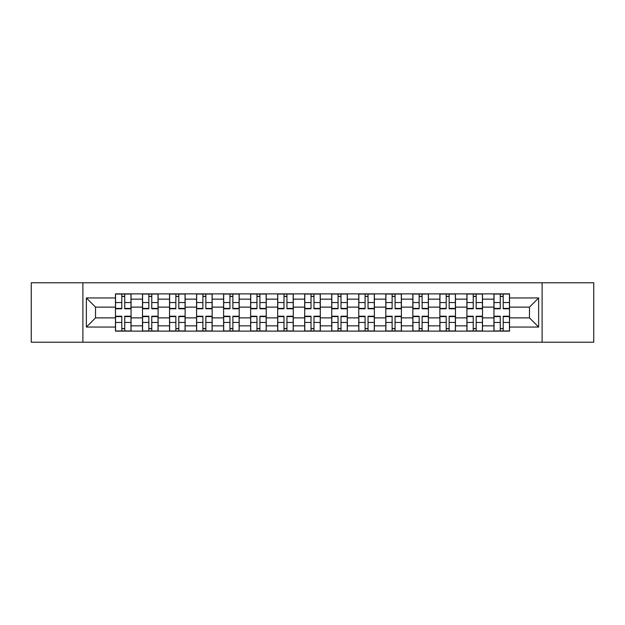<?xml version="1.0" encoding="UTF-8"?>
<svg xmlns="http://www.w3.org/2000/svg" width="625" height="625" viewBox="0 0 625 625"><rect width="100%" height="100%" fill="white"/><g stroke="black" fill="none" stroke-linecap="round" stroke-linejoin="round"><path stroke-width="0.94" d="M542.109 342.219L593.75 342.219L593.75 282.781L31.25 282.781L31.25 342.219L542.109 342.219L542.109 282.781M142.5 331.125L142.5 299.156L131.062 299.156L131.062 331.125M131.062 299.156L131.062 293.875M142.5 299.156L142.5 293.875M158.102 293.875L158.102 331.125M169.539 331.125L169.539 293.875M185.133 293.875L185.133 331.125M196.57 331.125L196.57 293.875M212.164 293.875L212.164 331.125M223.602 331.125L223.602 293.875M239.195 293.875L239.195 331.125M250.633 331.125L250.633 293.875M266.234 293.875L266.234 331.125M277.672 331.125L277.672 293.875M293.266 293.875L293.266 331.125M304.703 331.125L304.703 293.875M320.297 293.875L320.297 331.125M331.734 331.125L331.734 293.875M347.328 293.875L347.328 331.125M358.766 331.125L358.766 293.875M374.367 293.875L374.367 331.125M385.805 331.125L385.805 293.875M401.398 293.875L401.398 331.125M412.836 331.125L412.836 293.875M428.43 293.875L428.43 331.125M439.867 331.125L439.867 293.875M455.461 293.875L455.461 331.125M466.898 331.125L466.898 293.875M482.5 293.875L482.5 331.125M493.938 331.125L493.938 293.875M493.938 317.875L482.5 317.875M466.898 317.875L455.461 317.875M439.867 317.875L428.43 317.875M412.836 317.875L401.398 317.875M385.805 317.875L374.367 317.875M358.766 317.875L347.328 317.875M331.734 317.875L320.297 317.875M304.703 317.875L293.266 317.875M277.672 317.875L266.234 317.875M250.633 317.875L239.195 317.875M223.602 317.875L212.164 317.875M196.57 317.875L185.133 317.875M169.539 317.875L158.102 317.875M142.5 317.875L131.062 317.875M493.938 307.125L482.5 307.125M466.898 307.125L455.461 307.125M439.867 307.125L428.43 307.125M412.836 307.125L401.398 307.125M385.805 307.125L374.367 307.125M358.766 307.125L347.328 307.125M331.734 307.125L320.297 307.125M304.703 307.125L293.266 307.125M277.672 307.125L266.234 307.125M250.633 307.125L239.195 307.125M223.602 307.125L212.164 307.125M196.57 307.125L185.133 307.125M169.539 307.125L158.102 307.125M142.5 307.125L131.062 307.125M95.539 317.875L115.469 317.875L115.469 307.125L95.539 307.125L95.539 317.875L86.359 327.055L86.359 297.945L115.469 297.945L115.469 307.125M509.531 307.125L509.531 317.875L529.461 317.875L529.461 307.125L509.531 307.125L509.531 293.875L115.469 293.875L115.469 297.945M509.531 297.945L538.641 297.945L538.641 327.055L509.531 327.055L509.531 317.875M115.469 317.875L115.469 331.125L509.531 331.125L509.531 327.055M115.469 327.055L86.359 327.055M82.891 342.219L82.891 282.781M124.742 328.531L121.797 328.531M121.797 296.469L124.742 296.469M151.773 328.531L148.828 328.531M148.828 296.469L151.773 296.469M178.805 328.531L175.859 328.531M175.859 296.469L178.805 296.469M205.844 328.531L202.891 328.531M202.891 296.469L205.844 296.469M232.875 328.531L229.93 328.531M229.93 296.469L232.875 296.469M259.906 328.531L256.961 328.531M256.961 296.469L259.906 296.469M286.938 328.531L283.992 328.531M283.992 296.469L286.938 296.469M313.977 328.531L311.023 328.531M311.023 296.469L313.977 296.469M341.008 328.531L338.062 328.531M338.062 296.469L341.008 296.469M368.039 328.531L365.094 328.531M365.094 296.469L368.039 296.469M395.07 328.531L392.125 328.531M392.125 296.469L395.07 296.469M422.109 328.531L419.156 328.531M419.156 296.469L422.109 296.469M449.141 328.531L446.195 328.531M446.195 296.469L449.141 296.469M476.172 328.531L473.227 328.531M473.227 296.469L476.172 296.469M503.203 328.531L500.258 328.531M500.258 296.469L503.203 296.469M86.359 297.945L95.539 307.125M529.461 317.875L538.641 327.055M529.461 307.125L538.641 297.945M124.742 308.773L124.742 294.047L130.977 294.047L130.977 308.773L124.742 308.773M121.797 296.297L124.742 296.297M125.258 294.047L115.555 294.047L115.555 308.773L121.797 308.773L121.797 294.047L121.273 294.047M121.797 316.227L121.797 330.953L115.555 330.953L115.555 316.227L121.797 316.227M124.742 328.703L121.797 328.703M121.273 330.953L130.977 330.953L130.977 316.227L124.742 316.227L124.742 330.953L125.258 330.953M151.773 308.773L151.773 294.047L158.016 294.047L158.016 308.773L151.773 308.773M148.828 296.297L151.773 296.297M152.297 294.047L142.586 294.047L142.586 308.773L148.828 308.773L148.828 294.047L148.305 294.047M178.805 308.773L178.805 294.047L185.047 294.047L185.047 308.773L178.805 308.773M175.859 296.297L178.805 296.297M179.328 294.047L169.625 294.047L169.625 308.773L175.859 308.773L175.859 294.047L175.344 294.047M148.828 316.227L148.828 330.953L142.586 330.953L142.586 316.227L148.828 316.227M151.773 328.703L148.828 328.703M148.305 330.953L158.016 330.953L158.016 316.227L151.773 316.227L151.773 330.953L152.297 330.953M175.859 316.227L175.859 330.953L169.625 330.953L169.625 316.227L175.859 316.227M178.805 328.703L175.859 328.703M175.344 330.953L185.047 330.953L185.047 316.227L178.805 316.227L178.805 330.953L179.328 330.953M205.844 308.773L205.844 294.047L212.078 294.047L212.078 308.773L205.844 308.773M202.891 296.297L205.844 296.297M206.359 294.047L196.656 294.047L196.656 308.773L202.891 308.773L202.891 294.047L202.375 294.047M232.875 308.773L232.875 294.047L239.109 294.047L239.109 308.773L232.875 308.773M229.93 296.297L232.875 296.297M233.391 294.047L223.688 294.047L223.688 308.773L229.93 308.773L229.93 294.047L229.406 294.047M259.906 308.773L259.906 294.047L266.148 294.047L266.148 308.773L259.906 308.773M256.961 296.297L259.906 296.297M260.43 294.047L250.719 294.047L250.719 308.773L256.961 308.773L256.961 294.047L256.438 294.047M202.891 316.227L202.891 330.953L196.656 330.953L196.656 316.227L202.891 316.227M205.844 328.703L202.891 328.703M202.375 330.953L212.078 330.953L212.078 316.227L205.844 316.227L205.844 330.953L206.359 330.953M229.93 316.227L229.93 330.953L223.688 330.953L223.688 316.227L229.93 316.227M232.875 328.703L229.93 328.703M229.406 330.953L239.109 330.953L239.109 316.227L232.875 316.227L232.875 330.953L233.391 330.953M256.961 316.227L256.961 330.953L250.719 330.953L250.719 316.227L256.961 316.227M259.906 328.703L256.961 328.703M256.438 330.953L266.148 330.953L266.148 316.227L259.906 316.227L259.906 330.953L260.43 330.953M286.938 308.773L286.938 294.047L293.18 294.047L293.18 308.773L286.938 308.773M283.992 296.297L286.938 296.297M287.461 294.047L277.758 294.047L277.758 308.773L283.992 308.773L283.992 294.047L283.477 294.047M283.992 316.227L283.992 330.953L277.758 330.953L277.758 316.227L283.992 316.227M286.938 328.703L283.992 328.703M283.477 330.953L293.18 330.953L293.18 316.227L286.938 316.227L286.938 330.953L287.461 330.953M313.977 308.773L313.977 294.047L320.211 294.047L320.211 308.773L313.977 308.773M311.023 296.297L313.977 296.297M314.492 294.047L304.789 294.047L304.789 308.773L311.023 308.773L311.023 294.047L310.508 294.047M311.023 316.227L311.023 330.953L304.789 330.953L304.789 316.227L311.023 316.227M313.977 328.703L311.023 328.703M310.508 330.953L320.211 330.953L320.211 316.227L313.977 316.227L313.977 330.953L314.492 330.953M341.008 308.773L341.008 294.047L347.242 294.047L347.242 308.773L341.008 308.773M338.062 296.297L341.008 296.297M341.523 294.047L331.82 294.047L331.82 308.773L338.062 308.773L338.062 294.047L337.539 294.047M338.062 316.227L338.062 330.953L331.82 330.953L331.82 316.227L338.062 316.227M341.008 328.703L338.062 328.703M337.539 330.953L347.242 330.953L347.242 316.227L341.008 316.227L341.008 330.953L341.523 330.953M368.039 308.773L368.039 294.047L374.281 294.047L374.281 308.773L368.039 308.773M365.094 296.297L368.039 296.297M368.562 294.047L358.852 294.047L358.852 308.773L365.094 308.773L365.094 294.047L364.57 294.047M365.094 316.227L365.094 330.953L358.852 330.953L358.852 316.227L365.094 316.227M368.039 328.703L365.094 328.703M364.57 330.953L374.281 330.953L374.281 316.227L368.039 316.227L368.039 330.953L368.562 330.953M395.07 308.773L395.07 294.047L401.312 294.047L401.312 308.773L395.07 308.773M392.125 296.297L395.07 296.297M395.594 294.047L385.891 294.047L385.891 308.773L392.125 308.773L392.125 294.047L391.609 294.047M392.125 316.227L392.125 330.953L385.891 330.953L385.891 316.227L392.125 316.227M395.07 328.703L392.125 328.703M391.609 330.953L401.312 330.953L401.312 316.227L395.07 316.227L395.07 330.953L395.594 330.953M422.109 308.773L422.109 294.047L428.344 294.047L428.344 308.773L422.109 308.773M419.156 296.297L422.109 296.297M422.625 294.047L412.922 294.047L412.922 308.773L419.156 308.773L419.156 294.047L418.641 294.047M419.156 316.227L419.156 330.953L412.922 330.953L412.922 316.227L419.156 316.227M422.109 328.703L419.156 328.703M418.641 330.953L428.344 330.953L428.344 316.227L422.109 316.227L422.109 330.953L422.625 330.953M449.141 308.773L449.141 294.047L455.375 294.047L455.375 308.773L449.141 308.773M446.195 296.297L449.141 296.297M449.656 294.047L439.953 294.047L439.953 308.773L446.195 308.773L446.195 294.047L445.672 294.047M446.195 316.227L446.195 330.953L439.953 330.953L439.953 316.227L446.195 316.227M449.141 328.703L446.195 328.703M445.672 330.953L455.375 330.953L455.375 316.227L449.141 316.227L449.141 330.953L449.656 330.953M476.172 308.773L476.172 294.047L482.414 294.047L482.414 308.773L476.172 308.773M473.227 296.297L476.172 296.297M476.695 294.047L466.984 294.047L466.984 308.773L473.227 308.773L473.227 294.047L472.703 294.047M473.227 316.227L473.227 330.953L466.984 330.953L466.984 316.227L473.227 316.227M476.172 328.703L473.227 328.703M472.703 330.953L482.414 330.953L482.414 316.227L476.172 316.227L476.172 330.953L476.695 330.953M503.203 308.773L503.203 294.047L509.445 294.047L509.445 308.773L503.203 308.773M500.258 296.297L503.203 296.297M503.727 294.047L494.023 294.047L494.023 308.773L500.258 308.773L500.258 294.047L499.742 294.047M500.258 316.227L500.258 330.953L494.023 330.953L494.023 316.227L500.258 316.227M503.203 328.703L500.258 328.703M499.742 330.953L509.445 330.953L509.445 316.227L503.203 316.227L503.203 330.953L503.727 330.953M466.898 299.156L455.461 299.156M439.867 299.156L428.43 299.156M412.836 299.156L401.398 299.156M385.805 299.156L374.367 299.156M358.766 299.156L347.328 299.156M331.734 299.156L320.297 299.156M304.703 299.156L293.266 299.156M277.672 299.156L266.234 299.156M250.633 299.156L239.195 299.156M223.602 299.156L212.164 299.156M196.57 299.156L185.133 299.156M169.539 299.156L158.102 299.156M493.938 299.156L482.5 299.156M466.898 325.844L455.461 325.844M439.867 325.844L428.43 325.844M412.836 325.844L401.398 325.844M385.805 325.844L374.367 325.844M358.766 325.844L347.328 325.844M331.734 325.844L320.297 325.844M304.703 325.844L293.266 325.844M277.672 325.844L266.234 325.844M250.633 325.844L239.195 325.844M223.602 325.844L212.164 325.844M196.57 325.844L185.133 325.844M169.539 325.844L158.102 325.844M142.5 325.844L131.062 325.844M493.938 325.844L482.5 325.844M124.742 308.406L130.977 308.406M124.742 302.555L130.977 302.555M115.555 308.406L121.797 308.406M115.555 302.555L121.797 302.555M121.797 316.594L115.555 316.594M121.797 322.445L115.555 322.445M130.977 316.594L124.742 316.594M130.977 322.445L124.742 322.445M151.773 308.406L158.016 308.406M151.773 302.555L158.016 302.555M142.586 308.406L148.828 308.406M142.586 302.555L148.828 302.555M178.805 308.406L185.047 308.406M178.805 302.555L185.047 302.555M169.625 308.406L175.859 308.406M169.625 302.555L175.859 302.555M148.828 316.594L142.586 316.594M148.828 322.445L142.586 322.445M158.016 316.594L151.773 316.594M158.016 322.445L151.773 322.445M175.859 316.594L169.625 316.594M175.859 322.445L169.625 322.445M185.047 316.594L178.805 316.594M185.047 322.445L178.805 322.445M205.844 308.406L212.078 308.406M205.844 302.555L212.078 302.555M196.656 308.406L202.891 308.406M196.656 302.555L202.891 302.555M232.875 308.406L239.109 308.406M232.875 302.555L239.109 302.555M223.688 308.406L229.93 308.406M223.688 302.555L229.93 302.555M259.906 308.406L266.148 308.406M259.906 302.555L266.148 302.555M250.719 308.406L256.961 308.406M250.719 302.555L256.961 302.555M202.891 316.594L196.656 316.594M202.891 322.445L196.656 322.445M212.078 316.594L205.844 316.594M212.078 322.445L205.844 322.445M229.93 316.594L223.688 316.594M229.93 322.445L223.688 322.445M239.109 316.594L232.875 316.594M239.109 322.445L232.875 322.445M256.961 316.594L250.719 316.594M256.961 322.445L250.719 322.445M266.148 316.594L259.906 316.594M266.148 322.445L259.906 322.445M286.938 308.406L293.18 308.406M286.938 302.555L293.18 302.555M277.758 308.406L283.992 308.406M277.758 302.555L283.992 302.555M283.992 316.594L277.758 316.594M283.992 322.445L277.758 322.445M293.18 316.594L286.938 316.594M293.18 322.445L286.938 322.445M313.977 308.406L320.211 308.406M313.977 302.555L320.211 302.555M304.789 308.406L311.023 308.406M304.789 302.555L311.023 302.555M311.023 316.594L304.789 316.594M311.023 322.445L304.789 322.445M320.211 316.594L313.977 316.594M320.211 322.445L313.977 322.445M341.008 308.406L347.242 308.406M341.008 302.555L347.242 302.555M331.82 308.406L338.062 308.406M331.82 302.555L338.062 302.555M338.062 316.594L331.82 316.594M338.062 322.445L331.82 322.445M347.242 316.594L341.008 316.594M347.242 322.445L341.008 322.445M368.039 308.406L374.281 308.406M368.039 302.555L374.281 302.555M358.852 308.406L365.094 308.406M358.852 302.555L365.094 302.555M365.094 316.594L358.852 316.594M365.094 322.445L358.852 322.445M374.281 316.594L368.039 316.594M374.281 322.445L368.039 322.445M395.07 308.406L401.312 308.406M395.07 302.555L401.312 302.555M385.891 308.406L392.125 308.406M385.891 302.555L392.125 302.555M392.125 316.594L385.891 316.594M392.125 322.445L385.891 322.445M401.312 316.594L395.07 316.594M401.312 322.445L395.07 322.445M422.109 308.406L428.344 308.406M422.109 302.555L428.344 302.555M412.922 308.406L419.156 308.406M412.922 302.555L419.156 302.555M419.156 316.594L412.922 316.594M419.156 322.445L412.922 322.445M428.344 316.594L422.109 316.594M428.344 322.445L422.109 322.445M449.141 308.406L455.375 308.406M449.141 302.555L455.375 302.555M439.953 308.406L446.195 308.406M439.953 302.555L446.195 302.555M446.195 316.594L439.953 316.594M446.195 322.445L439.953 322.445M455.375 316.594L449.141 316.594M455.375 322.445L449.141 322.445M476.172 308.406L482.414 308.406M476.172 302.555L482.414 302.555M466.984 308.406L473.227 308.406M466.984 302.555L473.227 302.555M473.227 316.594L466.984 316.594M473.227 322.445L466.984 322.445M482.414 316.594L476.172 316.594M482.414 322.445L476.172 322.445M503.203 308.406L509.445 308.406M503.203 302.555L509.445 302.555M494.023 308.406L500.258 308.406M494.023 302.555L500.258 302.555M500.258 316.594L494.023 316.594M500.258 322.445L494.023 322.445M509.445 316.594L503.203 316.594M509.445 322.445L503.203 322.445"/></g></svg>

